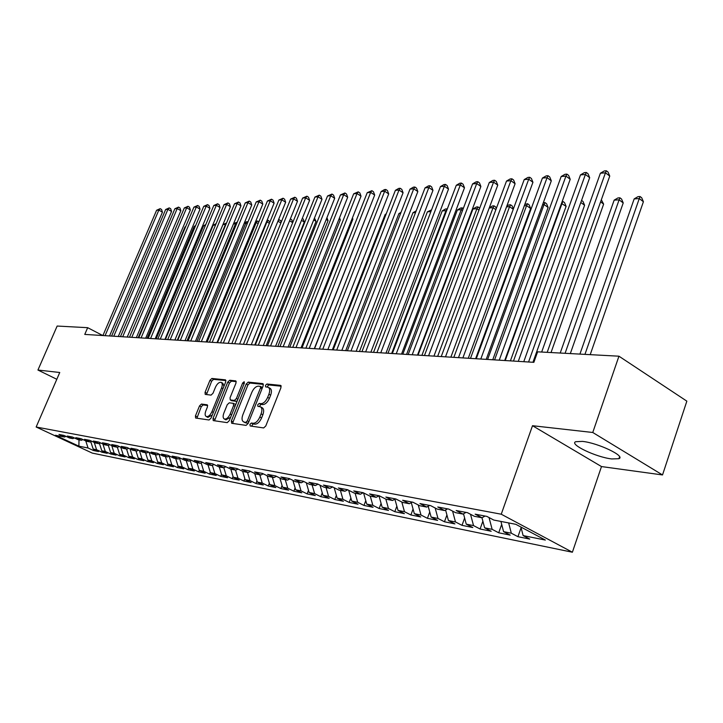 <?xml version="1.0" encoding="UTF-8"?>
<svg xmlns="http://www.w3.org/2000/svg" width="723" height="723" viewBox="0 0 723 723"><rect width="100%" height="100%" fill="white"/><g stroke="black" fill="none" stroke-linecap="round" stroke-linejoin="round"><path stroke-width="1.08" d="M249.923 424.374L250.203 425.983L263.651 427.935L265.784 425.974L280.976 387.618L280.515 385.368L266.941 384.003L265.477 385.368L265.639 386.886L268.134 387.257C269.896 388.323 270.158 390.655 268.902 394.243L267.646 397.406C265.766 401.464 263.524 403.551 260.913 403.66L259.186 403.452L257.722 404.808L257.885 406.353L260.325 406.76C262.115 407.844 262.368 410.212 261.093 413.872L259.828 417.054C257.948 421.129 255.707 423.208 253.104 423.271L251.387 423.027L249.923 424.374M260.623 406.913L262.078 407.682C263.868 408.766 264.13 411.134 262.856 414.794L261.599 417.966C259.72 422.042 257.478 424.112 254.876 424.175L253.149 423.931L251.505 426.172M281.211 386.209L268.676 384.934L267.04 387.049M268.459 387.438L269.878 388.197C271.649 389.254 271.902 391.586 270.646 395.183L269.399 398.337C267.528 402.395 265.278 404.473 262.666 404.582L260.94 404.374L259.295 406.552M611.703 458.942L618.906 458.707C625.973 456.258 598.002 442.919 582.458 441.392L575.653 441.708C569.028 444.32 596.095 457.198 611.703 458.942M201.455 404.049L199.53 405.883L195.436 415.915L195.599 418.021L209.055 420L211.017 418.138L225.703 381.934L225.522 379.855L211.884 378.454L209.959 380.307L205.052 392.327L205.215 394.397L211.062 395.11L213.005 393.258L215.454 387.239C217.18 383.66 219.069 382.033 221.121 382.359C222.467 383.181 222.621 385.034 221.581 387.908L211.929 411.703C210.212 415.282 208.341 416.9 206.299 416.565C204.934 415.707 204.781 413.809 205.838 410.881L207.447 406.922L207.275 404.817L201.455 404.049L203.154 404.916L201.229 406.751L196.9 418.228M84.763 334.415L533.863 362.331L537.605 351.83L618.942 356.195L592.761 432.49L532.508 425.711L501.247 514.216L36.15 427.013L59.747 372.499L37.939 370.04L57.153 326.046L87.673 327.682L84.763 334.415M231.324 421.048L231.685 423.289L246.073 425.377L248.152 423.452L263.181 385.784L262.955 383.633L248.224 382.115L246.191 384.04L231.324 421.048L233.068 421.934L232.833 423.452M227.203 422.639L213.222 420.587L213.032 418.427L227.736 382.142L229.715 380.253L235.825 380.894L236.014 382.991L230.041 397.786L230.239 399.918L234.379 400.443L236.403 398.545L242.639 383.036L244.184 381.726L244.329 383.208L229.227 420.75L227.203 422.639M501.247 514.216L572.381 552.227L92.273 453.095L36.15 427.013M521.093 527.691L517.939 536.701L529.769 539.096L523.127 535.589L545.359 540.063L515.815 524.311L493.746 520.045L486.841 516.394L475.156 514.152L482.033 517.776L474.351 516.294L467.483 512.679L456.168 510.519L463.009 514.098L455.562 512.661L448.739 509.091L437.767 506.995L444.573 510.537L437.361 509.137L430.574 505.612L419.936 503.579L426.697 507.076L419.702 505.72L412.96 502.241L402.648 500.262L409.363 503.723L402.575 502.413L395.87 498.969L385.865 497.053L392.544 500.47L385.955 499.195L379.295 495.797L369.58 493.936L376.213 497.307L369.815 496.068L363.19 492.706L353.755 490.908L360.352 494.243L354.134 493.041L347.555 489.715L338.391 487.962L344.934 491.26L338.888 490.095L332.363 486.805L323.452 485.097L329.95 488.359L324.076 487.23L317.587 483.976L308.929 482.322L315.382 485.549L309.67 484.437L303.226 481.229L294.794 479.611L301.211 482.801L295.653 481.726L289.254 478.554L281.048 476.981L287.42 480.135L282.006 479.087L275.653 475.942L267.664 474.415L273.999 477.541L268.721 476.52L262.413 473.411L254.632 471.92L260.922 475.011L255.779 474.017L249.516 470.944L241.934 469.489L248.179 472.544L243.172 471.577L236.954 468.531L229.571 467.121L235.77 470.149L230.89 469.2L224.708 466.19L217.506 464.808L223.66 467.808L218.906 466.886L212.77 463.904L205.748 462.557L211.866 465.522L207.221 464.627L201.13 461.672L194.279 460.361L200.352 463.298L195.825 462.422L189.769 459.503L183.091 458.219L189.119 461.12L184.699 460.271L178.689 457.379L172.164 456.132L178.156 459.006L173.845 458.165L167.872 455.309L161.509 454.089L167.447 456.936L163.235 456.114L157.307 453.285L151.089 452.092L156.99 454.912L152.878 454.116L146.995 451.306L140.922 450.14L146.778 452.932L142.765 452.155L136.918 449.381L130.98 448.242L136.801 451.007L132.869 450.248L127.067 447.492L121.265 446.38L127.049 449.119L123.208 448.377L117.442 445.648L111.776 444.564L117.515 447.275L113.755 446.552L108.034 443.85L102.485 442.783L108.188 445.467L104.51 444.762L98.825 442.087L93.403 441.048L99.06 443.705L95.472 443.009L89.824 440.361L84.519 439.34L90.14 441.979L86.624 441.301L81.021 438.671L75.825 437.677L81.41 440.289L77.967 439.629L72.399 437.017L67.311 436.05L72.86 438.635L69.489 437.984L63.958 435.409L58.979 434.451L64.483 437.017L65.992 436.349M517.939 536.701L511.324 533.212L503.579 531.649L500.912 521.428M501.681 524.401L498.725 532.797L510.185 535.119L503.579 531.649M498.725 532.797L492.137 529.344L484.627 527.835L481.97 517.767M482.874 521.184L480.09 529.01L491.197 531.269L484.627 527.835M480.09 529.01L473.538 525.603L466.254 524.139L463.506 513.818M464.627 518.039L462.006 525.341L472.788 527.528L466.254 524.139M462.006 525.341L455.49 521.97L448.432 520.551L445.576 509.968M446.931 514.975L444.464 521.78L454.93 523.904L448.432 520.551M444.464 521.78L437.984 518.445L431.125 517.072L428.188 506.254M429.742 511.983L427.429 518.319L437.596 520.388L431.125 517.072M427.429 518.319L420.994 515.029L414.333 513.682L411.306 502.657M413.059 509.055L410.89 514.966L420.759 516.963L414.333 513.682M410.89 514.966L404.482 511.703L398.012 510.402L394.903 499.186M396.846 506.19L394.812 511.703L404.401 513.646L398.012 510.402M394.812 511.703L388.441 508.477L382.16 507.212L378.969 495.824M381.093 503.398L379.177 508.522L388.504 510.42L382.16 507.212M379.177 508.522L372.851 505.341L366.742 504.103L363.579 492.905M365.775 500.668L363.976 505.44L373.05 507.284L366.742 504.103M363.976 505.44L357.695 502.286L351.749 501.084L348.676 490.284M350.872 498.002L349.191 502.44L358.021 504.229L351.749 501.084M349.191 502.44L342.946 499.313L337.153 498.147L334.171 487.718M336.367 495.391L334.803 499.512L343.389 501.256L337.153 498.147M334.803 499.512L328.594 496.43L322.955 495.291L320.045 485.205M322.25 492.842L320.786 496.674L329.155 498.364L322.955 495.291M320.786 496.674L314.622 493.61L309.137 492.508L306.299 482.756M308.504 490.357L307.139 493.899L315.282 495.553L309.137 492.508M307.139 493.899L301.012 490.872L295.671 489.796L292.905 480.361M295.12 487.917L293.845 491.197L301.78 492.815L295.671 489.796M293.845 491.197L287.754 488.206L282.548 487.157L279.855 478.03M282.069 485.531L280.886 488.567L288.622 490.14L282.548 487.157M280.886 488.567L274.839 485.603L269.76 484.582L267.13 475.734M269.354 483.199L268.251 486.001L275.797 487.537L269.76 484.582M268.251 486.001L262.241 483.072L257.298 482.069L254.731 473.502M256.945 480.922L255.933 483.506L263.289 484.997L257.298 482.069M255.933 483.506L249.959 480.596L245.133 479.629L242.639 471.315M244.853 478.689L243.913 481.057L251.089 482.521L245.133 479.629M243.913 481.057L237.984 478.183L233.276 477.234L230.836 469.173M233.05 476.502L232.182 478.68L239.186 480.099L233.276 477.234M232.182 478.68L226.29 475.833L221.699 474.912L219.277 466.959M221.527 474.369L220.732 476.358L227.573 477.74L221.699 474.912M220.732 476.358L214.885 473.538L210.393 472.634L207.989 464.772M210.285 472.273L209.553 474.089L216.231 475.445L210.393 472.634M209.553 474.089L203.741 471.297L199.358 470.411L196.972 462.639M199.304 470.221L198.635 471.866L205.16 473.194L199.358 470.411M198.635 471.866L192.86 469.1L188.586 468.242L186.209 460.56M187.971 469.706L194.342 470.998L188.586 468.242L187.971 469.706L182.232 466.968L178.057 466.118L175.689 458.527M178.129 466.163L177.551 467.591L183.778 468.847L178.057 466.118M177.551 467.591L171.848 464.871L167.763 464.049L165.413 456.538M167.926 464.13L167.356 465.522L173.448 466.751L167.763 464.049M167.356 465.522L161.699 462.828L157.704 462.024L155.373 454.595M157.957 462.142L157.397 463.497L163.353 464.708L157.704 462.024M157.397 463.497L151.776 460.831L147.872 460.045L145.549 452.697M148.197 460.199L147.655 461.518L153.475 462.702L147.872 460.045M147.655 461.518L142.07 458.879L138.247 458.111L135.942 450.836M138.662 458.301L138.129 459.584L143.823 460.741L138.247 458.111M138.129 459.584L132.58 456.972L128.839 456.213L126.552 449.019M129.327 456.439L128.802 457.686L134.379 458.825L128.839 456.213M128.802 457.686L123.29 455.101L119.629 454.36L117.361 447.248M120.19 454.622L119.675 455.833L125.133 456.945L119.629 454.36M119.675 455.833L114.207 453.267L110.619 452.544L108.333 445.404M111.243 452.842L110.746 454.026L116.087 455.11L110.619 452.544M110.746 454.026L105.305 451.477L101.798 450.772L99.467 443.524M102.485 451.089L101.997 452.246L107.23 453.312L101.798 450.772M101.997 452.246L96.602 449.724L93.168 449.037L90.782 441.69M93.909 449.381L93.439 450.51L98.554 451.55L93.168 449.037M93.439 450.51L88.07 448.007L78.888 446.163L55.481 435.273L64.483 437.017M72.86 438.635L74.388 437.957M88.07 448.007L85.757 440.894M78.888 446.163L79.006 439.828M81.41 440.289L82.973 439.593M96.602 449.724L94.243 442.431M90.14 441.979L91.74 441.256M105.305 451.477L102.901 444.003M99.06 443.705L100.705 442.964M114.207 453.267L111.74 445.594M108.188 445.467L109.86 444.708M123.29 455.101L120.777 447.23M117.515 447.275L119.223 446.489M132.58 456.972L130.013 448.884M127.049 449.119L128.802 448.314M142.07 458.879L139.449 450.583M136.801 451.007L138.599 450.176M151.776 460.831L149.092 452.309M146.778 452.932L148.613 452.083M161.699 462.828L158.952 454.071M156.99 454.912L158.87 454.035M171.848 464.871L169.128 456.141M167.447 456.936L169.372 456.023M182.232 466.968L179.557 458.337M178.156 459.006L180.126 458.066M192.86 469.1L190.239 460.587M189.119 461.12L191.134 460.162M203.741 471.297L201.166 462.901M200.352 463.298L202.422 462.304M214.885 473.538L212.363 465.278M211.866 465.522L213.99 464.491M226.29 475.833L223.832 467.727M223.66 467.808L225.838 466.742M237.984 478.183L235.544 470.104M235.77 470.149L238.003 469.046M249.959 480.596L247.51 472.417M248.179 472.544L250.474 471.414M262.241 483.072L259.774 474.794M260.922 475.011L263.271 473.836M274.839 485.603L272.354 477.225M273.999 477.541L276.412 476.321M287.754 488.206L285.26 479.72M287.42 480.135L289.905 478.879M301.012 490.872L298.5 482.277M301.211 482.801L303.768 481.5M314.622 493.61L312.092 484.907M315.382 485.549L318.012 484.184M328.594 496.43L326.055 487.609M329.95 488.359L332.652 486.95M342.946 499.313L340.397 490.384M344.934 491.26L347.718 489.796M357.695 502.286L355.129 493.231M360.352 494.243L363.208 492.715M372.851 505.341L370.275 496.159M376.213 497.307L379.096 495.752M388.441 508.477L385.847 499.141M392.544 500.47L395.454 498.888M404.482 511.703L401.807 502.015M409.363 503.723L412.291 502.114M420.994 515.029L418.237 504.97M426.697 507.076L429.652 505.44M437.984 518.445L435.156 507.989M444.573 510.537L447.537 508.865M455.49 521.97L452.58 511.098M463.009 514.098L465.992 512.399M473.538 525.603L470.528 514.288M482.033 517.776L485.043 516.041M492.137 529.344L489.037 517.551M511.324 533.212L508.649 522.928M102.802 335.535L87.673 327.682M37.939 370.04L56.81 379.286M532.508 425.711L601.491 466.561L662.521 474.948L592.761 432.49M662.521 474.948L686.85 401.148L618.942 356.195M601.491 466.561L572.381 552.227M523.127 535.589L520.922 527.031M263.425 384.401L249.95 383.036L247.917 384.952L233.068 421.934M245.892 422.241L247.338 420.894L260.524 387.889L260.361 386.38L258.427 386.154C255.861 386.308 253.665 388.378 251.821 392.354L242.856 414.758C241.572 418.391 241.816 420.759 243.579 421.843L247.646 423.145L248.405 422.828M262.413 387.736L260.533 386.507M245.07 422.612L244.103 421.988M247.646 423.145L245.856 422.892M236.258 381.645L231.414 381.157L229.435 383.036L214.523 420.795M231.749 400.659L236.114 401.346L237.252 400.795M223.814 413.213C222.747 416.204 222.928 418.138 224.347 419.015C226.462 419.376 228.396 417.731 230.149 414.08L233.601 405.504L233.231 403.307L229.254 402.81L227.248 404.699L223.814 413.213M225.883 419.801L230.61 417.316M235.571 404.97L234.957 404.202M207.691 405.504L203.154 404.916M207.835 417.343L212.273 415.056M223.949 386.254L222.82 383.253L221.346 382.476M225.947 380.596L213.574 379.349L211.649 381.193L206.498 394.568M590.212 354.659L643.407 201.726L639.268 198.572L634.17 198.897L579.918 354.107M584.943 354.378L639.268 198.572L640.063 196.52L641.708 197.777L643.407 201.726M634.17 198.897L638.02 196.647L640.063 196.52M547.184 352.345L609.751 176.087L605.458 172.806L541.663 352.056M600.388 173.231L604.311 170.944L606.344 170.773L605.458 172.806L600.388 173.231L532.95 362.277M606.344 170.773L608.061 172.083L609.751 176.087M570.32 353.592L623.226 202.937L619.105 199.837L614.152 200.144L560.208 353.05M565.079 353.312L619.105 199.837L619.927 197.804L621.572 199.051L623.226 202.937M614.152 200.144L617.948 197.93L619.927 197.804M551.025 352.553L603.633 204.112L600.605 201.862M601.346 199.774L603.633 204.112M523.768 361.708L589.688 177.704L585.404 174.487L518.283 361.364M580.488 174.894L584.356 172.643L586.326 172.472L585.404 174.487L580.488 174.894L513.466 361.066M586.326 172.472L588.034 173.764L589.688 177.704M504.708 360.524L570.212 179.277L565.946 176.105L499.25 360.181M561.175 176.502L564.988 174.288L566.895 174.126L565.946 176.105L561.175 176.502L494.586 359.891M566.895 174.126L568.603 175.391L570.212 179.277M528.567 362.006L584.591 205.26L580.813 202.476M581.554 200.398L583.027 201.473L584.591 205.26M510.402 360.876L566.1 206.362L561.482 203.434M505.232 360.551L562.024 203.407L562.937 201.455L564.564 202.639L566.1 206.362M562.178 201.5L562.937 201.455M486.218 359.376L551.306 180.804L547.058 177.686L480.795 359.033M542.422 178.066L546.181 175.879L548.043 175.725L547.058 177.686L542.422 178.066L476.267 358.753M548.043 175.725L549.733 176.972L551.306 180.804M468.278 358.256L532.941 182.286L528.712 179.214L462.883 357.921M524.211 179.593L527.917 177.433L529.724 177.28L528.712 179.214L524.211 179.593L458.481 357.65M529.724 177.28L531.414 178.509L532.941 182.286M492.752 359.783L548.115 207.447L544.048 204.528L542.63 204.618M487.618 359.458L544.048 204.528L544.997 202.603L546.615 203.769L548.115 207.447M543.325 202.711L544.997 202.603M450.863 357.171L515.101 183.723L510.89 180.696L445.495 356.837M506.516 181.066L510.176 178.943L511.92 178.789L510.89 180.696L506.516 181.066L441.229 356.575M511.92 178.789L513.61 180L515.101 183.723M475.607 358.716L530.628 208.495L526.579 205.621L524.32 205.757M470.492 358.391L526.579 205.621L527.546 203.714L529.164 204.871L530.628 208.495M524.808 204.419L527.546 203.714M433.945 356.123L497.758 185.124L493.565 182.142L428.603 355.788M489.308 182.503L492.923 180.407L494.622 180.262L493.565 182.142L489.308 182.503L424.464 355.535M494.622 180.262L496.294 181.455L497.758 185.124M453.845 357.361L509.579 206.679L506.525 206.877M513.258 209.263L509.579 206.679L510.574 204.799L512.182 205.938L513.375 208.938M506.805 206.127L508.902 204.907L510.574 204.799M437.659 356.358L493.041 207.718L489.236 207.953M495.861 209.688L493.041 207.718L494.053 205.856L495.653 206.977L496.276 208.567M489.299 207.781L492.426 205.965L494.053 205.856M421.907 355.373L476.927 208.721L472.969 208.974L418.039 355.138M478.96 210.122L476.927 208.721L477.966 206.886L479.656 208.251M472.969 208.974L476.376 206.995L477.966 206.886M406.579 354.424L461.247 209.706L457.388 209.941L402.81 354.189M462.512 210.574L461.247 209.706L462.295 207.89L463.271 208.558M457.388 209.941L460.75 207.989L462.295 207.89M391.649 353.493L445.964 210.655L442.205 210.89L387.98 353.267M446.507 211.026L445.964 210.655L447.266 209.028M442.205 210.89L445.522 208.965L447.031 208.866M430.89 211.604L427.401 211.821L373.538 352.372M427.401 211.821L431.55 209.86M415.526 212.562L412.969 212.725L359.458 351.495M412.969 212.725L416.186 210.854M400.569 213.493L398.897 213.601L345.739 350.637M398.897 213.601L401.003 212.381M386.001 214.406L385.169 214.46L332.363 349.805M385.169 214.46L386.218 213.845M417.505 355.101L480.885 186.489L476.719 183.552L412.2 354.767M472.58 183.895L476.141 181.834L477.795 181.69L476.719 183.552L472.58 183.895L408.17 354.523M477.795 181.69L479.466 182.865L480.885 186.489M401.527 354.107L464.482 187.808L460.334 184.916L396.249 353.782M456.303 185.251L459.819 183.217L461.428 183.082L460.334 184.916L456.303 185.251L392.336 353.538M461.428 183.082L463.091 184.238L464.482 187.808M385.983 353.14L448.513 189.101L444.383 186.254L380.75 352.815M440.461 186.579L443.931 184.564L445.504 184.428L444.383 186.254L440.461 186.579L376.936 352.58M445.504 184.428L447.157 185.576L448.513 189.101M370.872 352.2L432.969 190.357L428.856 187.546L365.657 351.875M425.043 187.863L428.468 185.874L429.995 185.748L428.856 187.546L425.043 187.863L361.952 351.649M429.995 185.748L431.64 186.877L432.969 190.357M356.159 351.288L417.831 191.577L413.737 188.802L350.98 350.962M410.022 189.119L413.402 187.158L414.894 187.031L413.737 188.802L410.022 189.119L347.374 350.745M414.894 187.031L416.529 188.143L417.831 191.577M341.834 350.393L403.073 192.77L399.015 190.032L336.692 350.077M395.391 190.339L398.735 188.405L400.181 188.278L399.015 190.032L395.391 190.339L333.176 349.86M400.181 188.278L401.807 189.372L403.073 192.77M327.881 349.534L388.703 193.927L384.663 191.233L322.774 349.209M381.129 191.532L384.428 189.616L385.847 189.498L384.663 191.233L381.129 191.532L319.358 349.001M385.847 189.498L387.456 190.574L388.703 193.927M314.297 348.685L374.686 195.056L370.664 192.399L309.218 348.369M367.23 192.689L371.866 190.682L370.664 192.399L367.23 192.689L305.883 348.161M371.866 190.682L373.475 191.749L374.686 195.056M301.048 347.862L361.021 196.168L357.026 193.538L296.005 347.546M353.664 193.818L358.237 191.839L357.026 193.538L353.664 193.818L292.761 347.347M358.237 191.839L359.828 192.896L361.021 196.168M371.767 215.3L319.313 349.001M288.143 347.058L347.691 197.243L343.714 194.65L283.136 346.751M340.443 194.921L344.934 192.969L343.714 194.65L340.443 194.921L279.964 346.552M344.934 192.969L346.525 194.008L347.691 197.243M314.532 348.703L365.567 218.265M275.553 346.281L334.686 198.292L330.736 195.734L270.574 345.965M327.537 195.996L331.965 194.071L330.736 195.734L327.537 195.996L267.483 345.775M331.965 194.071L333.538 195.093L334.686 198.292M302.006 347.926L352.887 219.159L352.128 218.671M352.435 217.894L352.887 219.159M263.271 345.513L321.988 199.313L318.057 196.792L258.328 345.205M314.939 197.054L319.295 195.147L318.057 196.792L314.939 197.054L255.309 345.016M319.295 195.147L320.867 196.159L321.988 199.313M289.778 347.157L340.316 219.919L339.006 219.087M339.539 217.75L340.316 219.919M251.279 344.772L309.589 200.316L305.684 197.822L246.371 344.464M302.639 198.075L306.932 196.195L305.684 197.822L302.639 198.075L243.434 344.284M306.932 196.195L308.495 197.198L309.589 200.316M277.831 346.416L328.034 220.66L326.209 219.494M326.959 217.623L328.034 220.66M239.584 344.04L297.487 201.292L293.601 198.834L234.704 343.741M290.619 199.078L294.857 197.225L293.601 198.834L290.619 199.078L231.83 343.561M294.857 197.225L296.403 198.21L297.487 201.292M266.163 345.693L316.041 221.374L313.719 219.909M314.469 218.039L316.041 221.374M228.161 343.335L285.657 202.25L281.798 199.819L223.317 343.027M278.888 200.054L283.055 198.229L281.798 199.819L278.888 200.054L220.515 342.856M283.055 198.229L284.6 199.196L285.657 202.25M254.767 344.988L304.302 222.078L301.509 220.334M302.259 218.473L303.262 219.096L304.302 222.078M217.008 342.639L274.098 203.181L270.257 200.777L212.191 342.341M267.42 201.012L271.532 199.205L270.257 200.777L267.42 201.012L209.453 342.169M271.532 199.205L273.059 200.163L274.098 203.181M292.679 222.666L289.589 220.75M290.339 218.897L291.812 219.819L292.743 222.503M206.109 341.961L262.801 204.094L258.988 201.717L201.328 341.663M256.204 201.952L260.262 200.163L258.988 201.717L256.204 201.952L198.653 341.5M260.262 200.163L261.789 201.111L262.801 204.094M280.895 222.991L277.948 221.175M278.563 219.647L280.614 220.524L281.202 222.232M279.141 219.611L277.966 221.121M195.463 341.301L251.758 204.98L247.962 202.639L190.709 341.003M245.251 202.865L249.245 201.093L247.962 202.639L245.251 202.865L188.097 340.84M249.245 201.093L250.764 202.033L251.758 204.98M217.533 342.675L266.977 221.844L266.444 221.88M269.381 223.326L266.977 221.844L268.197 220.307L269.923 221.988M267.04 220.425L268.197 220.307M185.052 340.65L240.958 205.856L237.189 203.534L180.334 340.361M234.532 203.759L238.473 202.015L237.189 203.534L234.532 203.759L177.777 340.199M238.473 202.015L239.982 202.937L240.958 205.856M207.139 342.024L256.267 222.521L255.201 222.585M258.12 223.651L256.267 222.521L257.487 220.994L258.87 221.844M255.635 221.518L257.487 220.994M174.876 340.018L230.393 206.706L226.642 204.419L170.194 339.729M224.049 204.636L227.935 202.91L226.642 204.419L224.049 204.636L167.691 339.575M227.935 202.91L229.435 203.823L230.393 206.706M196.981 341.392L245.775 223.172L244.202 223.271M247.121 223.985L245.775 223.172L247.004 221.663L247.862 222.187M244.491 222.585L247.004 221.663M164.925 339.403L220.054 207.546L216.331 205.278L160.271 339.114M213.791 205.495L217.623 203.778L216.331 205.278L213.791 205.495L157.831 338.96M217.623 203.778L219.114 204.69L220.054 207.546M187.04 340.777L235.508 223.814L233.457 223.94M236.358 224.329L235.508 223.814L237.099 222.539M233.592 223.615L236.737 222.323M155.192 338.798L209.941 208.36L206.236 206.118L150.574 338.509M203.75 206.326L207.537 204.636L206.236 206.118L203.75 206.326L148.179 338.364M207.537 204.636L209.01 205.531L209.941 208.36M177.316 340.171L225.459 224.446L222.973 224.6L174.912 340.018M225.829 224.672L226.389 223.326M222.973 224.6L226.534 222.973M145.675 338.201L200.036 209.155L196.358 206.941L141.075 337.921M193.918 207.149L197.659 205.477L196.358 206.941L193.918 207.149L138.735 337.777M197.659 205.477L199.123 206.362L200.036 209.155M215.517 225.061L213.186 225.215L165.44 339.43M213.186 225.215L216.105 223.642M136.349 337.623L190.348 209.941L186.688 207.754L131.785 337.343M184.302 207.953L187.989 206.299L186.688 207.754L184.302 207.953L129.498 337.198M187.989 206.299L189.444 207.176L190.348 209.941M205.314 225.703L203.588 225.811L156.159 338.852M203.588 225.811L205.802 224.537M127.23 337.054L180.849 210.709L177.216 208.54L122.693 336.773M174.876 208.739L178.518 207.103L177.216 208.54L174.876 208.739L120.452 336.638M178.518 207.103L179.973 207.971L180.849 210.709M195.327 226.326L194.189 226.398L147.076 338.292M194.189 226.398L195.653 225.558M118.292 336.502L171.55 211.459L167.935 209.318L113.791 336.222M165.648 209.507L169.236 207.89L167.935 209.318L165.648 209.507L111.595 336.087M169.236 207.89L170.682 208.748L171.55 211.459M185.558 226.941L184.98 226.977L138.174 337.74M184.98 226.977L185.73 226.543M109.544 335.96L162.44 212.191L158.843 210.077L105.07 335.68M156.602 210.257L160.154 208.658L158.843 210.077L156.602 210.257L102.919 335.544M160.154 208.658L161.591 209.507L162.44 212.191M254.876 424.175L253.104 423.271M261.599 417.966L259.828 417.054M262.856 414.794L261.093 413.872M260.94 404.374L259.186 403.452M262.666 404.582L260.913 403.66M269.399 398.337L267.646 397.406M270.646 395.183L268.902 394.243M268.676 384.934L266.941 384.003M280.985 385.621L280.515 385.368M253.149 423.931L251.387 423.027M247.917 384.952L246.191 384.04M249.95 383.036L248.224 382.115M248.866 421.681L247.338 420.894M262.024 388.694L260.524 387.889M214.758 419.304L213.032 418.427M229.435 383.036L227.736 382.142M231.414 381.157L229.715 380.253M232.128 400.858L230.402 399.964M236.114 401.346L234.379 400.443M237.849 399.304L236.403 398.545M244.085 383.805L242.639 383.036M231.604 414.83L230.149 414.08M235.056 406.263L233.601 405.504M213.339 412.426L211.929 411.703M222.982 388.64L221.581 387.908M206.751 393.204L205.052 392.327M211.649 381.193L209.959 380.307M213.574 379.349L211.884 378.454M197.144 416.773L195.436 415.915M201.229 406.751L199.53 405.883M619.575 456.737L618.906 458.707M262.097 387.311L260.434 386.416M245.332 422.747L243.579 421.843M231.966 400.813L230.239 399.918M226.082 419.9L224.347 419.015M235.129 404.247L233.475 403.398M208.025 417.433L206.299 416.565"/></g></svg>
